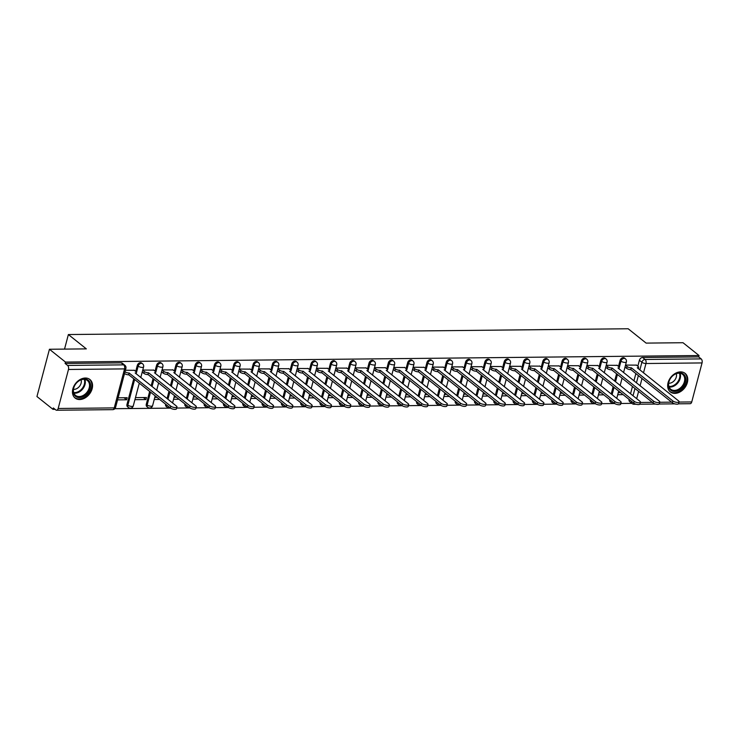 <?xml version="1.0" encoding="UTF-8"?>
<svg xmlns="http://www.w3.org/2000/svg" width="739" height="739" viewBox="0 0 739 739"><rect width="100%" height="100%" fill="white"/><g stroke="black" fill="none" stroke-linecap="round" stroke-linejoin="round"><path stroke-width="1.11" d="M141.657 363.043A3.039 2.235 128.6 0 0 140.484 362.664A3.039 2.235 128.6 0 0 137.288 365.445L138.165 366.147A3.039 2.235 -51.4 0 1 141.371 363.366A3.039 2.235 -51.4 0 1 142.544 363.745L141.657 363.043M160.973 362.84A3.039 2.235 128.6 0 0 159.8 362.461A3.039 2.235 128.6 0 0 156.594 365.242L157.481 365.953A3.039 2.235 -51.4 0 1 160.686 363.172A3.039 2.235 -51.4 0 1 161.859 363.551L160.973 362.84M180.279 362.646A3.039 2.235 128.6 0 0 179.115 362.258A3.039 2.235 128.6 0 0 175.91 365.048L176.797 365.75A3.039 2.235 -51.4 0 1 179.993 362.969A3.039 2.235 -51.4 0 1 181.166 363.348L180.279 362.646M199.595 362.443A3.039 2.235 128.6 0 0 198.422 362.064A3.039 2.235 128.6 0 0 195.216 364.844L196.103 365.556A3.039 2.235 -51.4 0 1 199.308 362.766A3.039 2.235 -51.4 0 1 200.481 363.154L199.595 362.443M218.901 362.239A3.039 2.235 128.6 0 0 217.737 361.861A3.039 2.235 128.6 0 0 214.532 364.641L215.418 365.352A3.039 2.235 -51.4 0 1 218.624 362.572A3.039 2.235 -51.4 0 1 219.788 362.951L218.901 362.239M238.217 362.045A3.039 2.235 128.6 0 0 237.043 361.667A3.039 2.235 128.6 0 0 233.838 364.447L234.725 365.149A3.039 2.235 -51.4 0 1 237.93 362.369A3.039 2.235 -51.4 0 1 239.103 362.747L238.217 362.045M257.532 361.842A3.039 2.235 128.6 0 0 256.359 361.463A3.039 2.235 128.6 0 0 253.154 364.244L254.04 364.955A3.039 2.235 -51.4 0 1 257.246 362.175A3.039 2.235 -51.4 0 1 258.41 362.553L257.532 361.842M276.839 361.648A3.039 2.235 128.6 0 0 275.675 361.269A3.039 2.235 128.6 0 0 272.469 364.05L273.356 364.752A3.039 2.235 -51.4 0 1 276.552 361.971A3.039 2.235 -51.4 0 1 277.725 362.35L276.839 361.648M296.154 361.445A3.039 2.235 128.6 0 0 294.981 361.066A3.039 2.235 128.6 0 0 291.776 363.847L292.662 364.558A3.039 2.235 -51.4 0 1 295.868 361.777A3.039 2.235 -51.4 0 1 297.041 362.156L296.154 361.445M315.461 361.251A3.039 2.235 128.6 0 0 314.297 360.863A3.039 2.235 128.6 0 0 311.091 363.653L311.978 364.355A3.039 2.235 -51.4 0 1 315.183 361.574A3.039 2.235 -51.4 0 1 316.347 361.953L315.461 361.251M334.776 361.048A3.039 2.235 128.6 0 0 333.603 360.669A3.039 2.235 128.6 0 0 330.398 363.449L331.284 364.161A3.039 2.235 -51.4 0 1 334.49 361.371A3.039 2.235 -51.4 0 1 335.663 361.75L334.776 361.048M354.092 360.844A3.039 2.235 128.6 0 0 352.919 360.466A3.039 2.235 128.6 0 0 349.713 363.246L350.6 363.957A3.039 2.235 -51.4 0 1 353.805 361.177A3.039 2.235 -51.4 0 1 354.969 361.556L354.092 360.844M373.398 360.65A3.039 2.235 128.6 0 0 372.225 360.272A3.039 2.235 128.6 0 0 369.029 363.052L369.906 363.754A3.039 2.235 -51.4 0 1 373.112 360.974A3.039 2.235 -51.4 0 1 374.285 361.353L373.398 360.65M392.714 360.447A3.039 2.235 128.6 0 0 391.541 360.069A3.039 2.235 128.6 0 0 388.335 362.849L389.222 363.56A3.039 2.235 -51.4 0 1 392.427 360.78A3.039 2.235 -51.4 0 1 393.601 361.159L392.714 360.447M412.02 360.253A3.039 2.235 128.6 0 0 410.856 359.865A3.039 2.235 128.6 0 0 407.651 362.655L408.538 363.357A3.039 2.235 -51.4 0 1 411.734 360.577A3.039 2.235 -51.4 0 1 412.907 360.955L412.02 360.253M431.336 360.05A3.039 2.235 128.6 0 0 430.163 359.671A3.039 2.235 128.6 0 0 426.957 362.452L427.844 363.163A3.039 2.235 -51.4 0 1 431.049 360.373A3.039 2.235 -51.4 0 1 432.223 360.761L431.336 360.05M450.642 359.847A3.039 2.235 128.6 0 0 449.478 359.468A3.039 2.235 128.6 0 0 446.273 362.249L447.16 362.96A3.039 2.235 -51.4 0 1 450.365 360.179A3.039 2.235 -51.4 0 1 451.529 360.558L450.642 359.847M469.958 359.653A3.039 2.235 128.6 0 0 468.785 359.274A3.039 2.235 128.6 0 0 465.579 362.055L466.466 362.757A3.039 2.235 -51.4 0 1 469.671 359.976A3.039 2.235 -51.4 0 1 470.845 360.355L469.958 359.653M489.273 359.45A3.039 2.235 128.6 0 0 488.1 359.071A3.039 2.235 128.6 0 0 484.895 361.851L485.782 362.563A3.039 2.235 -51.4 0 1 488.987 359.782A3.039 2.235 -51.4 0 1 490.151 360.161L489.273 359.45M508.58 359.256A3.039 2.235 128.6 0 0 507.416 358.877A3.039 2.235 128.6 0 0 504.21 361.657L505.097 362.359A3.039 2.235 -51.4 0 1 508.293 359.579A3.039 2.235 -51.4 0 1 509.467 359.958L508.58 359.256M527.895 359.052A3.039 2.235 128.6 0 0 526.722 358.674A3.039 2.235 128.6 0 0 523.517 361.454L524.404 362.165A3.039 2.235 -51.4 0 1 527.609 359.385A3.039 2.235 -51.4 0 1 528.782 359.764L527.895 359.052M547.202 358.858A3.039 2.235 128.6 0 0 546.038 358.47A3.039 2.235 128.6 0 0 542.832 361.26L543.719 361.962A3.039 2.235 -51.4 0 1 546.925 359.182A3.039 2.235 -51.4 0 1 548.089 359.56L547.202 358.858M566.517 358.655A3.039 2.235 128.6 0 0 565.344 358.276A3.039 2.235 128.6 0 0 562.139 361.057L563.026 361.768A3.039 2.235 -51.4 0 1 566.231 358.978A3.039 2.235 -51.4 0 1 567.404 359.366L566.517 358.655M585.833 358.452A3.039 2.235 128.6 0 0 584.66 358.073A3.039 2.235 128.6 0 0 581.454 360.854L582.341 361.565A3.039 2.235 -51.4 0 1 585.547 358.784A3.039 2.235 -51.4 0 1 586.711 359.163L585.833 358.452M605.139 358.258A3.039 2.235 128.6 0 0 603.966 357.879A3.039 2.235 128.6 0 0 600.77 360.66L601.648 361.362A3.039 2.235 -51.4 0 1 604.853 358.581A3.039 2.235 -51.4 0 1 606.026 358.96L605.139 358.258M624.455 358.055A3.039 2.235 128.6 0 0 623.282 357.676A3.039 2.235 128.6 0 0 620.076 360.456L620.963 361.168A3.039 2.235 -51.4 0 1 624.169 358.387A3.039 2.235 -51.4 0 1 625.342 358.766L624.455 358.055M674.873 393.388A11.861 8.729 128.6 0 0 686.254 385.407A11.861 8.729 128.6 0 0 685.108 373.361A11.861 8.729 128.6 0 0 680.545 371.883A11.861 8.729 128.6 0 0 669.164 379.864A11.861 8.729 128.6 0 0 670.31 391.901A11.861 8.729 128.6 0 0 674.873 393.388M79.673 399.531A11.861 8.729 128.6 0 0 91.054 391.55A11.861 8.729 128.6 0 0 89.918 379.513A11.861 8.729 128.6 0 0 85.355 378.026A11.861 8.729 128.6 0 0 73.965 386.007A11.861 8.729 128.6 0 0 75.11 398.053A11.861 8.729 128.6 0 0 79.673 399.531M49.439 349.261L86.334 348.882L68.376 334.545L628.168 328.763L646.126 343.108L683.012 342.72L699.039 355.524L65.466 362.064L49.439 349.261L36.95 396.538L52.968 409.332L55.037 409.314M114.859 408.695L170.561 408.122M176.695 408.057L189.868 407.919M196.001 407.854L209.183 407.725M215.317 407.66L228.49 407.522M234.623 407.457L247.805 407.328M253.939 407.263L267.121 407.124M273.254 407.06L286.427 406.921M292.561 406.866L305.743 406.727M311.876 406.662L325.049 406.524M331.183 406.459L344.365 406.33M350.498 406.265L363.671 406.127M369.814 406.062L382.987 405.933M389.12 405.868L402.302 405.729M408.436 405.665L421.609 405.526M427.742 405.462L440.924 405.332M447.058 405.268L460.231 405.129M466.364 405.064L479.546 404.935M485.68 404.87L498.862 404.732M504.996 404.667L518.168 404.529M524.302 404.473L537.484 404.335M543.618 404.27L556.79 404.131M562.924 404.067L576.106 403.937M582.24 403.873L595.412 403.734M601.555 403.67L614.728 403.54M620.862 403.476L631.845 403.355M52.968 409.332L53.337 407.956L55.831 409.951A3.039 1.764 -90.6 0 0 56.589 410.237A3.039 1.764 -90.6 0 0 58.169 408.482L68.478 369.472A3.039 1.764 -90.6 0 0 67.591 365.435L123.672 364.854A3.039 2.235 -51.4 0 1 124.845 365.232L122.351 363.237A3.039 2.235 -51.4 0 0 121.178 362.858L123.672 364.854A3.039 1.764 -90.6 0 1 124.549 368.9L68.478 369.472M65.466 362.064L65.097 363.44L67.591 365.435M630.533 393.785L632.464 386.479M633.942 380.881L635.873 373.574M637.822 366.202L639.392 360.262L641.886 362.249A3.039 2.235 -51.4 0 1 645.092 359.468L701.172 358.895A3.039 1.764 89.4 0 1 702.05 362.932L691.741 401.942A3.039 1.764 89.4 0 1 690.161 403.697L678.476 403.817M701.172 358.895L698.669 356.9L699.039 355.524M617.185 365.343L606.239 365.278M597.869 365.537L586.923 365.472M578.563 365.74L567.607 365.676M559.247 365.934L548.301 365.87M539.932 366.138L528.985 366.073M520.625 366.341L509.679 366.276M501.31 366.535L490.363 366.47M482.004 366.738L471.048 366.673M462.688 366.932L451.741 366.867M443.382 367.135L432.426 367.071M424.066 367.338L413.119 367.265M404.75 367.532L393.804 367.468M385.444 367.736L374.497 367.671M366.128 367.93L355.182 367.865M346.822 368.133L335.866 368.068M327.506 368.327L316.56 368.262M308.191 368.53L297.244 368.465M288.884 368.733L277.938 368.669M269.569 368.927L258.622 368.863M250.262 369.13L239.307 369.066M230.947 369.324L220 369.26M211.64 369.528L200.685 369.463M192.325 369.731L181.378 369.657M173.009 369.925L162.063 369.86M134.923 399.688L145.916 399.577L143.366 397.545M145.916 399.577L146.461 397.508L135.468 397.628M153.703 370.128L142.747 370.063M117.566 399.873L126.609 399.781L124.06 397.739M126.609 399.781L127.154 397.711L118.111 397.804M134.387 370.322L125.399 370.239M126.979 404.445L127.865 405.157A3.039 2.235 -51.4 0 0 128.438 407.503L127.551 406.801A3.039 2.235 128.6 0 1 126.979 404.445L133.768 378.756M135.717 371.384L137.288 365.445M146.294 404.251L147.172 404.954A3.039 2.235 -51.4 0 0 147.754 407.309L146.867 406.598A3.039 2.235 128.6 0 1 146.294 404.251L149.666 391.458M151.144 385.86L153.075 378.562M155.024 371.181L156.594 365.242M167.051 398.561L168.982 391.264M170.46 385.666L172.39 378.359M174.339 370.987L175.91 365.048M186.367 398.367L188.288 391.06M189.775 385.462L191.697 378.156M193.646 370.784L195.216 364.844M205.673 398.164L207.604 390.857M209.082 385.268L211.012 377.962M212.961 370.59L214.532 364.641M224.989 397.97L226.919 390.663M228.397 385.065L230.328 377.758M232.277 370.387L233.838 364.447M244.295 397.767L246.226 390.46M247.704 384.871L249.634 377.564M251.583 370.184L253.154 364.244M263.611 397.573L265.541 390.266M267.019 384.668L268.95 377.361M270.899 369.99L272.469 364.05M282.917 397.37L284.848 390.063M286.326 384.465L288.256 377.167M290.205 369.786L291.776 363.847M302.233 397.166L304.163 389.869M305.641 384.271L307.572 376.964M309.521 369.592L311.091 363.653M321.548 396.972L323.479 389.665M324.957 384.068L326.887 376.761M328.827 369.389L330.398 363.449M340.855 396.769L342.785 389.462M344.263 383.874L346.194 376.567M348.143 369.186L349.713 363.246M360.17 396.575L362.101 389.268M363.579 383.67L365.509 376.363M367.459 368.992L369.029 363.052M379.476 396.372L381.407 389.065M382.885 383.467L384.816 376.169M386.765 368.789L388.335 362.849M398.792 396.178L400.723 388.871M402.201 383.273L404.131 375.966M406.081 368.595L407.651 362.655M418.108 395.975L420.029 388.668M421.516 383.07L423.447 375.763M425.387 368.392L426.957 362.452M437.414 395.771L439.345 388.465M440.823 382.876L442.753 375.569M444.702 368.198L446.273 362.249M456.73 395.577L458.66 388.271M460.138 382.673L462.069 375.366M464.018 367.994L465.579 362.055M476.036 395.374L477.967 388.067M479.445 382.479L481.375 375.172M483.324 367.791L484.895 361.851M495.352 395.18L497.282 387.873M498.76 382.275L500.691 374.969M502.64 367.597L504.21 361.657M514.658 394.977L516.589 387.67M518.067 382.072L519.997 374.775M521.946 367.394L523.517 361.454M533.974 394.774L535.904 387.476M537.382 381.878L539.313 374.571M541.262 367.2L542.832 361.26M553.289 394.58L555.22 387.273M556.698 381.675L558.629 374.368M560.578 366.997L562.139 361.057M572.596 394.377L574.526 387.07M576.004 381.481L577.935 374.174M579.884 366.793L581.454 360.854M591.911 394.183L593.842 386.876M595.32 381.278L597.251 373.971M599.2 366.599L600.77 360.66M611.218 393.979L613.148 386.673M614.626 381.075L616.557 373.777M618.506 366.396L620.076 360.456M64.533 349.113L68.376 334.545M636.491 365.14L625.545 365.075M154.239 399.494L159.661 399.439M173.545 399.291L178.967 399.236M192.861 399.097L198.283 399.042M212.167 398.894L217.589 398.838M231.483 398.7L236.905 398.635M250.789 398.497L256.211 398.441M270.104 398.293L275.527 398.238M289.42 398.099L294.843 398.044M308.726 397.896L314.149 397.841M328.042 397.702L333.465 397.647M347.348 397.499L352.771 397.443M366.664 397.296L372.087 397.24M385.98 397.102L391.402 397.046M405.286 396.898L410.708 396.843M424.602 396.704L430.024 396.649M443.908 396.501L449.33 396.446M463.224 396.307L468.646 396.243M482.53 396.104L487.952 396.049M501.846 395.901L507.268 395.845M521.161 395.707L526.584 395.651M540.468 395.504L545.89 395.448M559.783 395.31L565.206 395.254M579.09 395.106L584.512 395.051M598.405 394.903L603.828 394.848M617.721 394.709L623.143 394.654M620.594 392.612L618.266 392.64M165.573 404.159A3.039 2.235 128.6 0 0 166.183 406.404L167.06 407.106A3.039 2.235 -51.4 0 1 166.46 404.87M184.889 403.965A3.039 2.235 128.6 0 0 185.489 406.201L186.376 406.912A3.039 2.235 -51.4 0 1 185.775 404.667M204.195 403.762A3.039 2.235 128.6 0 0 204.805 405.997L205.691 406.709A3.039 2.235 -51.4 0 1 205.082 404.473M223.511 403.568A3.039 2.235 128.6 0 0 224.111 405.803L224.998 406.505A3.039 2.235 -51.4 0 1 224.397 404.27M242.817 403.365A3.039 2.235 128.6 0 0 243.427 405.6L244.313 406.311A3.039 2.235 -51.4 0 1 243.704 404.076M262.133 403.171A3.039 2.235 128.6 0 0 262.742 405.406L263.62 406.108A3.039 2.235 -51.4 0 1 263.019 403.873M281.448 402.967A3.039 2.235 128.6 0 0 282.049 405.203L282.935 405.914A3.039 2.235 -51.4 0 1 282.326 403.679M300.755 402.764A3.039 2.235 128.6 0 0 301.364 405.009L302.251 405.711A3.039 2.235 -51.4 0 1 301.641 403.476M320.07 402.57A3.039 2.235 128.6 0 0 320.671 404.806L321.557 405.517A3.039 2.235 -51.4 0 1 320.957 403.272M339.377 402.367A3.039 2.235 128.6 0 0 339.986 404.602L340.873 405.314A3.039 2.235 -51.4 0 1 340.263 403.078M358.692 402.173A3.039 2.235 128.6 0 0 359.293 404.409L360.179 405.111A3.039 2.235 -51.4 0 1 359.579 402.875M378.008 401.97A3.039 2.235 128.6 0 0 378.608 404.205L379.495 404.917A3.039 2.235 -51.4 0 1 378.885 402.681M397.314 401.767A3.039 2.235 128.6 0 0 397.924 404.011L398.811 404.713A3.039 2.235 -51.4 0 1 398.201 402.478M416.63 401.573A3.039 2.235 128.6 0 0 417.23 403.808L418.117 404.519A3.039 2.235 -51.4 0 1 417.517 402.275M435.936 401.369A3.039 2.235 128.6 0 0 436.546 403.605L437.433 404.316A3.039 2.235 -51.4 0 1 436.823 402.081M455.252 401.175A3.039 2.235 128.6 0 0 455.852 403.411L456.739 404.113A3.039 2.235 -51.4 0 1 456.139 401.877M474.558 400.972A3.039 2.235 128.6 0 0 475.168 403.208L476.055 403.919A3.039 2.235 -51.4 0 1 475.445 401.683M493.874 400.778A3.039 2.235 128.6 0 0 494.483 403.014L495.361 403.716A3.039 2.235 -51.4 0 1 494.76 401.48M513.189 400.575A3.039 2.235 128.6 0 0 513.79 402.81L514.677 403.522A3.039 2.235 -51.4 0 1 514.067 401.286M532.496 400.372A3.039 2.235 128.6 0 0 533.105 402.616L533.992 403.318A3.039 2.235 -51.4 0 1 533.382 401.083M551.811 400.178A3.039 2.235 128.6 0 0 552.412 402.413L553.299 403.124A3.039 2.235 -51.4 0 1 552.698 400.88M571.118 399.975A3.039 2.235 128.6 0 0 571.727 402.21L572.614 402.921A3.039 2.235 -51.4 0 1 572.004 400.686M590.433 399.781A3.039 2.235 128.6 0 0 591.034 402.016L591.921 402.718A3.039 2.235 -51.4 0 1 591.32 400.483M609.749 399.577A3.039 2.235 128.6 0 0 610.349 401.813L611.236 402.524A3.039 2.235 -51.4 0 1 610.626 400.289M65.097 363.44L121.178 362.858M631.549 401.369A3.039 2.235 -51.4 0 0 632.159 403.605L629.665 401.619A3.039 2.235 -51.4 0 1 629.055 399.374M698.669 356.9L642.597 357.482A3.039 2.235 128.6 0 0 639.392 360.262M601.278 392.815L598.95 392.843M581.972 393.019L579.644 393.037M562.656 393.213L560.328 393.24M543.341 393.416L541.013 393.434M524.034 393.61L521.706 393.638M504.719 393.813L502.391 393.841M485.412 394.016L483.084 394.035M466.097 394.21L463.769 394.238M446.781 394.414L444.453 394.432M427.475 394.608L425.147 394.635M408.159 394.811L405.831 394.829M388.853 395.005L386.525 395.032M369.537 395.208L367.209 395.236M350.221 395.411L347.903 395.43M330.915 395.605L328.587 395.633M311.599 395.808L309.272 395.827M292.293 396.002L289.965 396.03M272.977 396.206L270.65 396.233M253.671 396.409L251.343 396.427M234.355 396.603L232.028 396.631M215.04 396.806L212.712 396.825M195.733 397L193.406 397.028M176.418 397.203L174.09 397.222M157.111 397.397L154.784 397.425M625.499 365.269L627.115 366.562A3.039 1.062 14.8 0 0 631.208 367.828L630.727 369.62A3.039 1.062 -165.2 0 1 626.644 368.355L625.018 367.061M631.392 367.828L672.85 400.944A3.501 1.219 14.8 0 0 676.518 402.321A3.501 1.219 14.8 0 0 679.076 401.804L678.605 403.596A3.501 1.219 -165.2 0 1 676.037 404.113A3.501 1.219 -165.2 0 1 672.379 402.737L630.912 369.611M679.076 401.804A3.501 1.219 14.8 0 0 678.55 400.88L637.267 367.763A3.039 1.062 14.8 0 0 638.598 367.255A3.039 1.062 14.8 0 0 638.136 366.452L636.27 364.964M606.183 365.472L607.809 366.766A3.039 1.062 14.8 0 0 611.892 368.022L611.421 369.814A3.039 1.062 -165.2 0 1 607.329 368.558L605.712 367.265M612.077 368.022L653.544 401.138A3.501 1.219 14.8 0 0 657.202 402.515A3.501 1.219 14.8 0 0 659.77 402.007L659.299 403.799A3.501 1.219 -165.2 0 1 656.731 404.307A3.501 1.219 -165.2 0 1 653.064 402.931L611.606 369.814M659.77 402.007A3.501 1.219 14.8 0 0 659.234 401.083L617.961 367.967A3.039 1.062 14.8 0 0 619.291 367.449A3.039 1.062 14.8 0 0 618.82 366.655L616.963 365.168M586.868 365.666L588.493 366.96A3.039 1.062 14.8 0 0 592.576 368.225L592.105 370.017A3.039 1.062 -165.2 0 1 588.022 368.752L586.396 367.459M592.761 368.225L634.228 401.342A3.501 1.219 14.8 0 0 637.886 402.718A3.501 1.219 14.8 0 0 640.454 402.201L639.983 403.993A3.501 1.219 -165.2 0 1 637.415 404.51A3.501 1.219 -165.2 0 1 633.757 403.134L592.29 370.017M640.454 402.201A3.501 1.219 14.8 0 0 639.919 401.277L598.645 368.161A3.039 1.062 14.8 0 0 599.976 367.652A3.039 1.062 14.8 0 0 599.514 366.849L597.648 365.362M683.076 386.7A10.263 7.547 -51.4 0 1 670.763 390.22A10.263 7.547 -51.4 0 1 671.058 377.546A10.263 7.547 -51.4 0 1 683.372 374.017A10.263 7.547 -51.4 0 1 683.076 386.7M671.104 377.564A9.505 6.993 128.6 0 0 670.726 389.222A9.505 6.993 128.6 0 0 682.226 386.035A9.505 6.993 128.6 0 0 682.596 374.368A9.505 6.993 128.6 0 0 671.104 377.564M676.277 373.685A6.771 4.979 -51.4 0 1 674.744 380.123A6.771 4.979 -51.4 0 1 668.666 383.218M669.71 391.328L669.58 391.227A11.787 8.674 128.6 0 0 669.71 391.328A11.787 8.674 128.6 0 0 683.963 387.375A11.787 8.674 128.6 0 0 684.425 372.909A11.787 8.674 128.6 0 0 684.277 372.798M87.876 392.843A10.263 7.547 -51.4 0 1 75.563 396.363A10.263 7.547 -51.4 0 1 75.858 383.689A10.263 7.547 -51.4 0 1 88.172 380.169A10.263 7.547 -51.4 0 1 87.876 392.843M75.905 383.707A9.505 6.993 128.6 0 0 75.535 395.374A9.505 6.993 128.6 0 0 87.026 392.178A9.505 6.993 128.6 0 0 87.396 380.52A9.505 6.993 128.6 0 0 75.905 383.707M81.078 379.828A6.771 4.979 -51.4 0 1 79.544 386.266A6.771 4.979 -51.4 0 1 73.466 389.361M74.51 397.471L74.38 397.37A11.787 8.674 128.6 0 0 74.51 397.471A11.787 8.674 128.6 0 0 88.763 393.517A11.787 8.674 128.6 0 0 89.225 379.052A11.787 8.674 128.6 0 0 89.086 378.95L89.225 379.052M567.561 365.87L569.178 367.163A3.039 1.062 14.8 0 0 573.27 368.419L572.799 370.211A3.039 1.062 -165.2 0 1 568.707 368.955L567.09 367.662M573.455 368.419L614.913 401.536A3.501 1.219 14.8 0 0 618.58 402.912A3.501 1.219 14.8 0 0 621.148 402.404L620.668 404.196A3.501 1.219 -165.2 0 1 618.109 404.704A3.501 1.219 -165.2 0 1 614.442 403.328L572.984 370.211M621.148 402.404A3.501 1.219 14.8 0 0 620.612 401.48L579.33 368.364A3.039 1.062 14.8 0 0 580.66 367.856A3.039 1.062 14.8 0 0 580.198 367.052L578.341 365.565M548.246 366.064L549.871 367.366A3.039 1.062 14.8 0 0 553.954 368.622L553.483 370.415A3.039 1.062 -165.2 0 1 549.4 369.158L547.775 367.856M554.139 368.622L595.606 401.739A3.501 1.219 14.8 0 0 599.264 403.115A3.501 1.219 14.8 0 0 601.832 402.598L601.361 404.39A3.501 1.219 -165.2 0 1 598.793 404.907A3.501 1.219 -165.2 0 1 595.135 403.531L553.668 370.415M601.832 402.598A3.501 1.219 14.8 0 0 601.297 401.683L560.023 368.558A3.039 1.062 14.8 0 0 561.354 368.05A3.039 1.062 14.8 0 0 560.892 367.246L559.026 365.759M528.939 366.267L530.556 367.56A3.039 1.062 14.8 0 0 534.648 368.826L534.168 370.618A3.039 1.062 -165.2 0 1 530.085 369.352L528.459 368.059M534.833 368.816L576.291 401.933A3.501 1.219 14.8 0 0 579.958 403.318A3.501 1.219 14.8 0 0 582.526 402.801L582.046 404.593A3.501 1.219 -165.2 0 1 579.478 405.111A3.501 1.219 -165.2 0 1 575.82 403.725L534.352 370.608M582.526 402.801A3.501 1.219 14.8 0 0 581.99 401.877L540.708 368.761A3.039 1.062 14.8 0 0 542.038 368.253A3.039 1.062 14.8 0 0 541.576 367.449L539.719 365.962M509.624 366.461L511.249 367.763A3.039 1.062 14.8 0 0 515.332 369.02L514.861 370.812A3.039 1.062 -165.2 0 1 510.769 369.555L509.153 368.253M515.517 369.02L556.984 402.136A3.501 1.219 14.8 0 0 560.642 403.512A3.501 1.219 14.8 0 0 563.21 403.004L562.739 404.796A3.501 1.219 -165.2 0 1 560.171 405.305A3.501 1.219 -165.2 0 1 556.504 403.928L515.046 370.812M563.21 403.004A3.501 1.219 14.8 0 0 562.675 402.081L521.401 368.955A3.039 1.062 14.8 0 0 522.732 368.447A3.039 1.062 14.8 0 0 522.261 367.643L520.404 366.165M490.308 366.664L491.934 367.957A3.039 1.062 14.8 0 0 496.017 369.223L495.546 371.015A3.039 1.062 -165.2 0 1 491.463 369.749L489.837 368.456M496.211 369.223L537.669 402.339A3.501 1.219 14.8 0 0 541.327 403.716A3.501 1.219 14.8 0 0 543.895 403.198L543.424 404.99A3.501 1.219 -165.2 0 1 540.856 405.508A3.501 1.219 -165.2 0 1 537.198 404.131L495.73 371.015M543.895 403.198A3.501 1.219 14.8 0 0 543.359 402.275L502.086 369.158A3.039 1.062 14.8 0 0 503.416 368.65A3.039 1.062 14.8 0 0 502.954 367.846L501.088 366.359M471.002 366.867L472.627 368.161A3.039 1.062 14.8 0 0 476.71 369.417L476.239 371.209A3.039 1.062 -165.2 0 1 472.147 369.953L470.531 368.659M476.895 369.417L518.353 402.533A3.501 1.219 14.8 0 0 522.02 403.91A3.501 1.219 14.8 0 0 524.588 403.402L524.117 405.194A3.501 1.219 -165.2 0 1 521.549 405.702A3.501 1.219 -165.2 0 1 517.882 404.325L476.424 371.209M524.588 403.402A3.501 1.219 14.8 0 0 524.053 402.478L482.77 369.361A3.039 1.062 14.8 0 0 484.11 368.844A3.039 1.062 14.8 0 0 483.639 368.05L481.782 366.562M451.686 367.061L453.312 368.355A3.039 1.062 14.8 0 0 457.395 369.62L456.924 371.412A3.039 1.062 -165.2 0 1 452.841 370.147L451.215 368.853M457.58 369.62L499.047 402.737A3.501 1.219 14.8 0 0 502.705 404.113A3.501 1.219 14.8 0 0 505.273 403.596L504.802 405.388A3.501 1.219 -165.2 0 1 502.234 405.905A3.501 1.219 -165.2 0 1 498.576 404.529L457.108 371.412M505.273 403.596A3.501 1.219 14.8 0 0 504.737 402.672L463.464 369.555A3.039 1.062 14.8 0 0 464.794 369.047A3.039 1.062 14.8 0 0 464.332 368.244L462.466 366.756M432.38 367.265L433.996 368.558A3.039 1.062 14.8 0 0 438.088 369.823L437.608 371.606A3.039 1.062 -165.2 0 1 433.525 370.35L431.899 369.057M438.273 369.814L479.731 402.931A3.501 1.219 14.8 0 0 483.398 404.307A3.501 1.219 14.8 0 0 485.966 403.799L485.486 405.591A3.501 1.219 -165.2 0 1 482.918 406.099A3.501 1.219 -165.2 0 1 479.26 404.723L437.802 371.606M485.966 403.799A3.501 1.219 14.8 0 0 485.431 402.875L444.148 369.759A3.039 1.062 14.8 0 0 445.478 369.251A3.039 1.062 14.8 0 0 445.017 368.447L443.16 366.96M413.064 367.459L414.69 368.761A3.039 1.062 14.8 0 0 418.773 370.017L418.302 371.809A3.039 1.062 -165.2 0 1 414.219 370.553L412.593 369.251M418.958 370.017L460.425 403.134A3.501 1.219 14.8 0 0 464.083 404.51A3.501 1.219 14.8 0 0 466.651 404.002L466.18 405.785A3.501 1.219 -165.2 0 1 463.612 406.302A3.501 1.219 -165.2 0 1 459.944 404.926L418.486 371.809M466.651 404.002A3.501 1.219 14.8 0 0 466.115 403.078L424.842 369.953A3.039 1.062 14.8 0 0 426.172 369.445A3.039 1.062 14.8 0 0 425.701 368.641L423.844 367.154M393.758 367.662L395.374 368.955A3.039 1.062 14.8 0 0 399.466 370.221L398.986 372.013A3.039 1.062 -165.2 0 1 394.903 370.747L393.277 369.454M399.651 370.211L441.109 403.337A3.501 1.219 14.8 0 0 444.776 404.713A3.501 1.219 14.8 0 0 447.335 404.196L446.864 405.988A3.501 1.219 -165.2 0 1 444.296 406.505A3.501 1.219 -165.2 0 1 440.638 405.129L399.171 372.003M447.335 404.196A3.501 1.219 14.8 0 0 446.809 403.272L405.526 370.156A3.039 1.062 14.8 0 0 406.856 369.648A3.039 1.062 14.8 0 0 406.395 368.844L404.529 367.357M374.442 367.865L376.068 369.158A3.039 1.062 14.8 0 0 380.151 370.415L379.68 372.207A3.039 1.062 -165.2 0 1 375.588 370.95L373.971 369.657M380.336 370.415L421.803 403.531A3.501 1.219 14.8 0 0 425.461 404.907A3.501 1.219 14.8 0 0 428.029 404.399L427.558 406.191A3.501 1.219 -165.2 0 1 424.99 406.699A3.501 1.219 -165.2 0 1 421.322 405.323L379.864 372.207M428.029 404.399A3.501 1.219 14.8 0 0 427.493 403.476L386.22 370.35A3.039 1.062 14.8 0 0 387.55 369.842A3.039 1.062 14.8 0 0 387.079 369.047L385.222 367.56M355.126 368.059L356.752 369.352A3.039 1.062 14.8 0 0 360.835 370.618L360.364 372.41A3.039 1.062 -165.2 0 1 356.281 371.144L354.655 369.851M361.02 370.618L402.487 403.734A3.501 1.219 14.8 0 0 406.145 405.111A3.501 1.219 14.8 0 0 408.713 404.593L408.242 406.385A3.501 1.219 -165.2 0 1 405.674 406.903A3.501 1.219 -165.2 0 1 402.016 405.526L360.549 372.41M408.713 404.593A3.501 1.219 14.8 0 0 408.177 403.67L366.904 370.553A3.039 1.062 14.8 0 0 368.234 370.045A3.039 1.062 14.8 0 0 367.773 369.241L365.907 367.754M335.82 368.262L337.437 369.555A3.039 1.062 14.8 0 0 341.529 370.812L341.058 372.604A3.039 1.062 -165.2 0 1 336.966 371.347L335.349 370.054M341.714 370.812L383.171 403.928A3.501 1.219 14.8 0 0 386.839 405.305A3.501 1.219 14.8 0 0 389.407 404.796L388.926 406.589A3.501 1.219 -165.2 0 1 386.368 407.097A3.501 1.219 -165.2 0 1 382.7 405.72L341.242 372.604M389.407 404.796A3.501 1.219 14.8 0 0 388.871 403.873L347.589 370.756A3.039 1.062 14.8 0 0 348.919 370.248A3.039 1.062 14.8 0 0 348.457 369.445L346.6 367.957M316.504 368.456L318.13 369.759A3.039 1.062 14.8 0 0 322.213 371.015L321.742 372.807A3.039 1.062 -165.2 0 1 317.659 371.551L316.033 370.248M322.398 371.015L363.865 404.131A3.501 1.219 14.8 0 0 367.523 405.508A3.501 1.219 14.8 0 0 370.091 404.99L369.62 406.783A3.501 1.219 -165.2 0 1 367.052 407.3A3.501 1.219 -165.2 0 1 363.394 405.923L321.927 372.807M370.091 404.99A3.501 1.219 14.8 0 0 369.555 404.076L328.282 370.95A3.039 1.062 14.8 0 0 329.612 370.442A3.039 1.062 14.8 0 0 329.151 369.639L327.285 368.151M297.198 368.659L298.815 369.953A3.039 1.062 14.8 0 0 302.907 371.218L302.427 373.01A3.039 1.062 -165.2 0 1 298.344 371.745L296.718 370.451M303.092 371.209L344.55 404.325A3.501 1.219 14.8 0 0 348.217 405.711A3.501 1.219 14.8 0 0 350.785 405.194L350.304 406.986A3.501 1.219 -165.2 0 1 347.736 407.503A3.501 1.219 -165.2 0 1 344.078 406.117L302.611 373.001M350.785 405.194A3.501 1.219 14.8 0 0 350.249 404.27L308.967 371.154A3.039 1.062 14.8 0 0 310.297 370.645A3.039 1.062 14.8 0 0 309.835 369.842L307.978 368.355M277.882 368.853L279.508 370.156A3.039 1.062 14.8 0 0 283.591 371.412L283.12 373.204A3.039 1.062 -165.2 0 1 279.028 371.948L277.411 370.645M283.776 371.412L325.243 404.529A3.501 1.219 14.8 0 0 328.901 405.905A3.501 1.219 14.8 0 0 331.469 405.397L330.998 407.189A3.501 1.219 -165.2 0 1 328.43 407.697A3.501 1.219 -165.2 0 1 324.763 406.321L283.305 373.204M331.469 405.397A3.501 1.219 14.8 0 0 330.933 404.473L289.66 371.347A3.039 1.062 14.8 0 0 290.99 370.839A3.039 1.062 14.8 0 0 290.519 370.036L288.663 368.558M258.567 369.057L260.193 370.35A3.039 1.062 14.8 0 0 264.276 371.615L263.805 373.407A3.039 1.062 -165.2 0 1 259.722 372.142L258.096 370.849M264.47 371.615L305.928 404.732A3.501 1.219 14.8 0 0 309.586 406.108A3.501 1.219 14.8 0 0 312.154 405.591L311.682 407.383A3.501 1.219 -165.2 0 1 309.114 407.9A3.501 1.219 -165.2 0 1 305.456 406.524L263.989 373.407M312.154 405.591A3.501 1.219 14.8 0 0 311.618 404.667L270.345 371.551A3.039 1.062 14.8 0 0 271.675 371.043A3.039 1.062 14.8 0 0 271.213 370.239L269.347 368.752M239.26 369.26L240.877 370.553A3.039 1.062 14.8 0 0 244.969 371.809L244.498 373.601A3.039 1.062 -165.2 0 1 240.406 372.345L238.789 371.052M245.154 371.809L286.612 404.926A3.501 1.219 14.8 0 0 290.279 406.302A3.501 1.219 14.8 0 0 292.847 405.794L292.376 407.586A3.501 1.219 -165.2 0 1 289.808 408.094A3.501 1.219 -165.2 0 1 286.141 406.718L244.683 373.601M292.847 405.794A3.501 1.219 14.8 0 0 292.311 404.87L251.029 371.754A3.039 1.062 14.8 0 0 252.368 371.237A3.039 1.062 14.8 0 0 251.897 370.442L250.041 368.955M219.945 369.454L221.571 370.747A3.039 1.062 14.8 0 0 225.654 372.013L225.183 373.805A3.039 1.062 -165.2 0 1 221.1 372.539L219.474 371.246M225.838 372.013L267.306 405.129A3.501 1.219 14.8 0 0 270.964 406.505A3.501 1.219 14.8 0 0 273.532 405.988L273.06 407.78A3.501 1.219 -165.2 0 1 270.492 408.297A3.501 1.219 -165.2 0 1 266.834 406.921L225.367 373.805M273.532 405.988A3.501 1.219 14.8 0 0 272.996 405.064L231.723 371.948A3.039 1.062 14.8 0 0 233.053 371.44A3.039 1.062 14.8 0 0 232.591 370.636L230.725 369.149M200.638 369.657L202.255 370.95A3.039 1.062 14.8 0 0 206.347 372.216L205.867 373.999A3.039 1.062 -165.2 0 1 201.784 372.742L200.158 371.449M206.532 372.207L247.99 405.323A3.501 1.219 14.8 0 0 251.657 406.699A3.501 1.219 14.8 0 0 254.225 406.191L253.745 407.983A3.501 1.219 -165.2 0 1 251.177 408.491A3.501 1.219 -165.2 0 1 247.519 407.115L206.061 373.999M254.225 406.191A3.501 1.219 14.8 0 0 253.689 405.268L212.407 372.151A3.039 1.062 14.8 0 0 213.737 371.643A3.039 1.062 14.8 0 0 213.275 370.839L211.419 369.352M181.323 369.851L182.949 371.154A3.039 1.062 14.8 0 0 187.032 372.41L186.561 374.202A3.039 1.062 -165.2 0 1 182.468 372.946L180.852 371.643M187.216 372.41L228.684 405.526A3.501 1.219 14.8 0 0 232.342 406.903A3.501 1.219 14.8 0 0 234.91 406.385L234.439 408.177A3.501 1.219 -165.2 0 1 231.87 408.695A3.501 1.219 -165.2 0 1 228.203 407.318L186.745 374.202M234.91 406.385A3.501 1.219 14.8 0 0 234.374 405.471L193.101 372.345A3.039 1.062 14.8 0 0 194.431 371.837A3.039 1.062 14.8 0 0 193.96 371.033L192.103 369.546M162.017 370.054L163.633 371.347A3.039 1.062 14.8 0 0 167.716 372.613L167.245 374.405A3.039 1.062 -165.2 0 1 163.162 373.14L161.536 371.846M167.91 372.604L209.368 405.729A3.501 1.219 14.8 0 0 213.035 407.106A3.501 1.219 14.8 0 0 215.594 406.589L215.123 408.381A3.501 1.219 -165.2 0 1 212.555 408.898A3.501 1.219 -165.2 0 1 208.897 407.512L167.43 374.396M215.594 406.589A3.501 1.219 14.8 0 0 215.067 405.665L173.785 372.548A3.039 1.062 14.8 0 0 175.115 372.04A3.039 1.062 14.8 0 0 174.653 371.237L172.787 369.749M142.701 370.257L144.327 371.551A3.039 1.062 14.8 0 0 148.41 372.807L147.939 374.599A3.039 1.062 -165.2 0 1 143.846 373.343L142.23 372.05M148.594 372.807L190.052 405.923A3.501 1.219 14.8 0 0 193.72 407.3A3.501 1.219 14.8 0 0 196.288 406.792L195.817 408.584A3.501 1.219 -165.2 0 1 193.248 409.092A3.501 1.219 -165.2 0 1 189.581 407.716L148.123 374.599M196.288 406.792A3.501 1.219 14.8 0 0 195.752 405.868L154.479 372.742A3.039 1.062 14.8 0 0 155.809 372.234A3.039 1.062 14.8 0 0 155.338 371.431L153.481 369.953M129.279 373.01L128.623 374.802A3.039 1.062 -165.2 0 1 124.54 373.537L125.011 371.745A3.039 1.062 14.8 0 0 129.094 373.01L170.746 406.127A3.501 1.219 14.8 0 0 174.404 407.503A3.501 1.219 14.8 0 0 176.972 406.986A3.501 1.219 14.8 0 0 176.436 406.062L135.163 372.946A3.039 1.062 14.8 0 0 136.493 372.438A3.039 1.062 14.8 0 0 136.031 371.634L134.165 370.147M176.972 406.986L176.501 408.778A3.501 1.219 -165.2 0 1 173.933 409.295A3.501 1.219 -165.2 0 1 170.275 407.919L128.808 374.802M58.169 408.482L114.249 407.9L124.549 368.9A3.039 1.062 14.8 0 0 125.889 368.392A3.039 3.039 0 0 0 124.845 365.232M633.027 395.771L634.958 388.465M636.436 382.876L638.367 375.569M639.845 369.971L641.886 362.249A3.039 1.062 -165.2 0 0 645.969 363.514L643.493 372.89M642.015 378.479L640.085 385.786M638.607 391.384L636.676 398.69M640.39 402.469L652.334 402.349M659.696 402.275L671.649 402.145M679.012 402.071L691.741 401.942M702.05 362.932L645.969 363.514A3.039 1.764 -90.6 0 0 645.092 359.468L642.597 357.482M128.438 407.503A3.039 3.039 0 0 0 133.279 405.905A3.039 1.062 14.8 0 1 131.948 406.413A3.039 1.062 14.8 0 1 127.865 405.157L134.655 379.467M136.133 373.869L138.165 366.147A3.039 1.062 14.8 0 0 142.257 367.412A3.039 1.062 -165.2 0 0 143.588 366.904A3.039 3.039 0 0 0 142.544 363.745M147.754 407.309A3.039 3.039 0 0 0 152.594 405.711A3.039 1.062 14.8 0 1 151.264 406.219A3.039 1.062 14.8 0 1 147.172 404.954L150.553 392.169M152.031 386.571L153.961 379.264M155.809 372.234L157.481 365.953A3.039 1.062 14.8 0 0 161.564 367.209A3.039 1.062 -165.2 0 0 162.894 366.701A3.039 3.039 0 0 0 161.859 363.551M167.938 399.272L169.868 391.966M171.346 386.368L173.277 379.07M174.755 373.472L176.797 365.75A3.039 1.062 14.8 0 0 180.879 367.015A3.039 1.062 -165.2 0 0 182.21 366.507A3.039 3.039 0 0 0 181.166 363.348M187.244 399.069L189.175 391.772M190.653 386.174L192.583 378.867M194.061 373.269L196.103 365.556A3.039 1.062 14.8 0 0 200.195 366.812A3.039 1.062 -165.2 0 0 201.525 366.304A3.039 3.039 0 0 0 200.481 363.154M206.56 398.875L208.49 391.568M209.968 385.97L211.899 378.664M213.737 371.643L215.418 365.352A3.039 1.062 14.8 0 0 219.501 366.618A3.039 1.062 -165.2 0 0 220.832 366.101A3.039 3.039 0 0 0 219.788 362.951M225.875 398.672L227.806 391.365M229.284 385.776L231.215 378.47M233.053 371.44L234.725 365.149A3.039 1.062 14.8 0 0 238.817 366.415A3.039 1.062 -165.2 0 0 240.147 365.907A3.039 3.039 0 0 0 239.103 362.747M245.182 398.478L247.112 391.171M248.59 385.573L250.521 378.266M251.999 372.668L254.04 364.955A3.039 1.062 14.8 0 0 258.123 366.211A3.039 1.062 -165.2 0 0 259.454 365.703A3.039 3.039 0 0 0 258.41 362.553M264.497 398.275L266.428 390.968M267.906 385.379L269.837 378.072M271.675 371.043L273.356 364.752A3.039 1.062 14.8 0 0 277.439 366.017A3.039 1.062 -165.2 0 0 278.769 365.509A3.039 3.039 0 0 0 277.725 362.35M283.804 398.081L285.734 390.774M287.212 385.176L289.143 377.869M290.99 370.839L292.662 364.558A3.039 1.062 14.8 0 0 296.745 365.814A3.039 1.062 -165.2 0 0 298.076 365.306A3.039 3.039 0 0 0 297.041 362.156M303.119 397.878L305.05 390.571M306.528 384.973L308.459 377.666M310.297 370.645L311.978 364.355A3.039 1.062 14.8 0 0 316.061 365.62A3.039 1.062 -165.2 0 0 317.391 365.103A3.039 3.039 0 0 0 316.347 361.953M322.426 397.674L324.356 390.377M325.834 384.779L327.765 377.472M329.252 371.874L331.284 364.161A3.039 1.062 14.8 0 0 335.377 365.417A3.039 1.062 -165.2 0 0 336.707 364.909A3.039 3.039 0 0 0 335.663 361.75M341.741 397.48L343.672 390.174M345.15 384.576L347.081 377.269M348.559 371.68L350.6 363.957A3.039 1.062 14.8 0 0 354.683 365.214A3.039 1.062 -165.2 0 0 356.013 364.706A3.039 3.039 0 0 0 354.969 361.556M361.057 397.277L362.988 389.97M364.466 384.382L366.396 377.075M367.874 371.477L369.906 363.754A3.039 1.062 14.8 0 0 373.999 365.02A3.039 1.062 -165.2 0 0 375.329 364.512A3.039 3.039 0 0 0 374.285 361.353M380.363 397.083L382.294 389.776M383.772 384.178L385.703 376.872M387.55 369.842L389.222 363.56A3.039 1.062 14.8 0 0 393.305 364.817A3.039 1.062 -165.2 0 0 394.635 364.309A3.039 3.039 0 0 0 393.601 361.159M399.679 396.88L401.61 389.573M403.088 383.975L405.018 376.678M406.856 369.648L408.538 363.357A3.039 1.062 14.8 0 0 412.621 364.623A3.039 1.062 -165.2 0 0 413.951 364.115A3.039 3.039 0 0 0 412.907 360.955M418.985 396.677L420.916 389.379M422.394 383.781L424.325 376.474M426.172 369.445L427.844 363.163A3.039 1.062 14.8 0 0 431.936 364.419A3.039 1.062 -165.2 0 0 433.266 363.911A3.039 3.039 0 0 0 432.223 360.761M438.301 396.483L440.232 389.176M441.71 383.578L443.64 376.271M445.118 370.682L447.16 362.96A3.039 1.062 14.8 0 0 451.243 364.225A3.039 1.062 -165.2 0 0 452.573 363.708A3.039 3.039 0 0 0 451.529 360.558M457.617 396.28L459.547 388.973M461.025 383.384L462.956 376.077M464.794 369.047L466.466 362.757A3.039 1.062 14.8 0 0 470.558 364.022A3.039 1.062 -165.2 0 0 471.888 363.514A3.039 3.039 0 0 0 470.845 360.355M476.923 396.086L478.854 388.779M480.332 383.181L482.262 375.874M484.11 368.844L485.782 362.563A3.039 1.062 14.8 0 0 489.865 363.819A3.039 1.062 -165.2 0 0 491.195 363.311A3.039 3.039 0 0 0 490.151 360.161M496.239 395.882L498.169 388.575M499.647 382.987L501.578 375.68M503.056 370.082L505.097 362.359A3.039 1.062 14.8 0 0 509.18 363.625A3.039 1.062 -165.2 0 0 510.51 363.117A3.039 3.039 0 0 0 509.467 359.958M515.545 395.688L517.476 388.381M518.954 382.784L520.884 375.477M522.362 369.879L524.404 362.165A3.039 1.062 14.8 0 0 528.487 363.422A3.039 1.062 -165.2 0 0 529.826 362.914A3.039 3.039 0 0 0 528.782 359.764M534.86 395.485L536.791 388.178M538.269 382.58L540.2 375.283M542.038 368.253L543.719 361.962A3.039 1.062 14.8 0 0 547.802 363.228A3.039 1.062 -165.2 0 0 549.132 362.72A3.039 3.039 0 0 0 548.089 359.56M554.176 395.282L556.097 387.984M557.585 382.386L559.506 375.079M560.993 369.482L563.026 361.768A3.039 1.062 14.8 0 0 567.118 363.025A3.039 1.062 -165.2 0 0 568.448 362.516A3.039 3.039 0 0 0 567.404 359.366M573.482 395.088L575.413 387.781M576.891 382.183L578.822 374.876M580.66 367.856L582.341 361.565A3.039 1.062 14.8 0 0 586.424 362.821A3.039 1.062 -165.2 0 0 587.754 362.313A3.039 3.039 0 0 0 586.711 359.163M592.798 394.885L594.729 387.578M596.207 381.989L598.137 374.682M599.976 367.652L601.648 361.362A3.039 1.062 14.8 0 0 605.74 362.627A3.039 1.062 -165.2 0 0 607.07 362.119A3.039 3.039 0 0 0 606.026 358.96M612.104 394.691L614.035 387.384M615.513 381.786L617.444 374.479M618.922 368.881L620.963 361.168A3.039 1.062 14.8 0 0 625.046 362.424A3.039 1.062 -165.2 0 0 626.376 361.916A3.039 3.039 0 0 0 625.342 358.766M115.58 407.392A3.039 1.062 14.8 0 1 114.249 407.9A3.039 1.764 89.4 0 1 112.67 409.655A3.039 3.039 0 0 0 115.58 407.392L125.889 368.392M634.986 403.836A3.039 1.764 89.4 0 1 634.09 404.27L636.187 404.251M631.208 367.828L630.727 369.62M627.115 366.562L626.644 368.355M672.85 400.944L672.379 402.737M611.892 368.022L611.421 369.814M607.809 366.766L607.329 368.558M653.544 401.138L653.064 402.931M592.576 368.225L592.105 370.017M588.493 366.96L588.022 368.752M634.228 401.342L633.757 403.134M680.046 373.269A9.505 6.993 -51.4 0 1 678.033 382.691A9.505 6.993 -51.4 0 1 669.091 386.987M668.887 386.395A9.191 6.762 128.6 0 0 677.451 382.229A9.191 6.762 128.6 0 0 679.427 373.195M84.846 379.412A9.505 6.993 -51.4 0 1 82.833 388.834A9.505 6.993 -51.4 0 1 73.891 393.13M73.688 392.538A9.191 6.762 128.6 0 0 82.251 388.372A9.191 6.762 128.6 0 0 84.228 379.338M573.27 368.419L572.799 370.211M569.178 367.163L568.707 368.955M614.913 401.536L614.442 403.328M553.954 368.622L553.483 370.415M549.871 367.366L549.4 369.158M595.606 401.739L595.135 403.531M534.648 368.826L534.168 370.618M530.556 367.56L530.085 369.352M576.291 401.933L575.82 403.725M515.332 369.02L514.861 370.812M511.249 367.763L510.769 369.555M556.984 402.136L556.504 403.928M496.017 369.223L495.546 371.015M491.934 367.957L491.463 369.749M537.669 402.339L537.198 404.131M476.71 369.417L476.239 371.209M472.627 368.161L472.147 369.953M518.353 402.533L517.882 404.325M457.395 369.62L456.924 371.412M453.312 368.355L452.841 370.147M499.047 402.737L498.576 404.529M438.088 369.823L437.608 371.606M433.996 368.558L433.525 370.35M479.731 402.931L479.26 404.723M418.773 370.017L418.302 371.809M414.69 368.761L414.219 370.553M460.425 403.134L459.944 404.926M399.466 370.221L398.986 372.013M395.374 368.955L394.903 370.747M441.109 403.337L440.638 405.129M380.151 370.415L379.68 372.207M376.068 369.158L375.588 370.95M421.803 403.531L421.322 405.323M360.835 370.618L360.364 372.41M356.752 369.352L356.281 371.144M402.487 403.734L402.016 405.526M341.529 370.812L341.058 372.604M337.437 369.555L336.966 371.347M383.171 403.928L382.7 405.72M322.213 371.015L321.742 372.807M318.13 369.759L317.659 371.551M363.865 404.131L363.394 405.923M302.907 371.218L302.427 373.01M298.815 369.953L298.344 371.745M344.55 404.325L344.078 406.117M283.591 371.412L283.12 373.204M279.508 370.156L279.028 371.948M325.243 404.529L324.763 406.321M264.276 371.615L263.805 373.407M260.193 370.35L259.722 372.142M305.928 404.732L305.456 406.524M244.969 371.809L244.498 373.601M240.877 370.553L240.406 372.345M286.612 404.926L286.141 406.718M225.654 372.013L225.183 373.805M221.571 370.747L221.1 372.539M267.306 405.129L266.834 406.921M206.347 372.216L205.867 373.999M202.255 370.95L201.784 372.742M247.99 405.323L247.519 407.115M187.032 372.41L186.561 374.202M182.949 371.154L182.468 372.946M228.684 405.526L228.203 407.318M167.716 372.613L167.245 374.405M163.633 371.347L163.162 373.14M209.368 405.729L208.897 407.512M148.41 372.807L147.939 374.599M144.327 371.551L143.846 373.343M190.052 405.923L189.581 407.716M129.094 373.01L128.623 374.802M170.746 406.127L170.275 407.919M611.236 402.524A3.039 3.039 0 0 0 614.072 403.041M626.376 361.916L623.559 372.585M622.081 378.183L620.15 385.49M618.672 391.088L616.742 398.395M591.921 402.718A3.039 3.039 0 0 0 594.766 403.235M607.07 362.119L604.253 372.789M602.775 378.386L600.844 385.693M599.366 391.282L597.435 398.589M572.614 402.921A3.039 3.039 0 0 0 575.45 403.439M587.754 362.313L584.937 372.983M583.459 378.58L581.528 385.887M580.05 391.485L578.12 398.792M553.299 403.124A3.039 3.039 0 0 0 556.144 403.633M568.448 362.516L565.621 373.186M564.143 378.784L562.213 386.091M560.735 391.688L558.804 398.986M533.992 403.318A3.039 3.039 0 0 0 536.828 403.836M549.132 362.72L546.315 373.389M544.837 378.978L542.906 386.285M541.428 391.882L539.498 399.189M514.677 403.522A3.039 3.039 0 0 0 517.522 404.039M529.826 362.914L526.999 373.583M525.521 379.181L523.591 386.488M522.113 392.086L520.182 399.393M495.361 403.716A3.039 3.039 0 0 0 498.206 404.233M510.51 363.117L507.693 373.786M506.215 379.384L504.284 386.682M502.806 392.28L500.876 399.587M476.055 403.919A3.039 3.039 0 0 0 478.89 404.436M491.195 363.311L488.377 373.98M486.899 379.578L484.969 386.885M483.491 392.483L481.56 399.79M456.739 404.113A3.039 3.039 0 0 0 459.584 404.63M471.888 363.514L469.071 374.183M467.593 379.781L465.662 387.088M464.175 392.677L462.254 399.984M437.433 404.316A3.039 3.039 0 0 0 440.268 404.833M452.573 363.708L449.755 374.387M448.277 379.975L446.347 387.282M444.869 392.88L442.938 400.187M418.117 404.519A3.039 3.039 0 0 0 420.962 405.027M433.266 363.911L430.44 374.581M428.962 380.179L427.031 387.485M425.553 393.083L423.623 400.381M398.811 404.713A3.039 3.039 0 0 0 401.647 405.231M413.951 364.115L411.133 374.784M409.655 380.382L407.725 387.679M406.247 393.277L404.316 400.584M379.495 404.917A3.039 3.039 0 0 0 382.331 405.434M394.635 364.309L391.818 374.978M390.34 380.576L388.409 387.883M386.931 393.481L385.001 400.787M360.179 405.111A3.039 3.039 0 0 0 363.025 405.628M375.329 364.512L372.511 375.181M371.033 380.779L369.103 388.086M367.625 393.675L365.694 400.981M340.873 405.314A3.039 3.039 0 0 0 343.709 405.831M356.013 364.706L353.196 375.375M351.718 380.973L349.787 388.28M348.309 393.878L346.379 401.185M321.557 405.517A3.039 3.039 0 0 0 324.403 406.025M336.707 364.909L333.88 375.578M332.402 381.176L330.472 388.483M328.994 394.072L327.063 401.379M302.251 405.711A3.039 3.039 0 0 0 305.087 406.228M317.391 365.103L314.574 375.781M313.096 381.37L311.165 388.677M309.687 394.275L307.757 401.582M282.935 405.914A3.039 3.039 0 0 0 285.781 406.422M298.076 365.306L295.258 375.975M293.78 381.573L291.85 388.88M290.372 394.478L288.441 401.776M263.62 406.108A3.039 3.039 0 0 0 266.465 406.626M278.769 365.509L275.952 376.179M274.474 381.777L272.543 389.074M271.065 394.672L269.135 401.979M244.313 406.311A3.039 3.039 0 0 0 247.149 406.829M259.454 365.703L256.636 376.373M255.158 381.971L253.228 389.277M251.75 394.875L249.819 402.182M224.998 406.505A3.039 3.039 0 0 0 227.843 407.023M240.147 365.907L237.33 376.576M235.843 382.174L233.921 389.481M232.434 395.069L230.513 402.376M205.691 406.709A3.039 3.039 0 0 0 208.527 407.226M220.832 366.101L218.014 376.779M216.536 382.368L214.606 389.675M213.128 395.273L211.197 402.579M186.376 406.912A3.039 3.039 0 0 0 189.221 407.42M201.525 366.304L198.699 376.973M197.221 382.571L195.29 389.878M193.812 395.476L191.881 402.773M167.06 407.106A3.039 3.039 0 0 0 169.905 407.623M182.21 366.507L179.392 377.176M177.914 382.765L175.984 390.072M174.506 395.67L172.575 402.977M162.894 366.701L160.077 377.37M158.599 382.968L156.668 390.275M155.19 395.873L152.594 405.711M143.588 366.904L140.77 377.574M139.292 383.171L133.279 405.905M56.589 410.237L112.67 409.655M632.159 403.605A3.039 3.039 0 0 0 634.09 404.27M639.854 404.215L655.493 404.048M659.16 404.011L674.809 403.854M638.598 367.255L638.228 368.678M619.291 367.449L618.913 368.872M561.354 368.05L560.975 369.472M522.732 368.447L522.353 369.869M503.416 368.65L503.037 370.073M445.478 369.251L445.109 370.673M368.234 370.045L367.856 371.468M348.919 370.248L348.549 371.671M329.612 370.442L329.234 371.865M252.368 371.237L251.99 372.659M194.431 371.837L194.052 373.26M175.115 372.04L174.746 373.463M136.493 372.438L136.115 373.86"/></g></svg>
